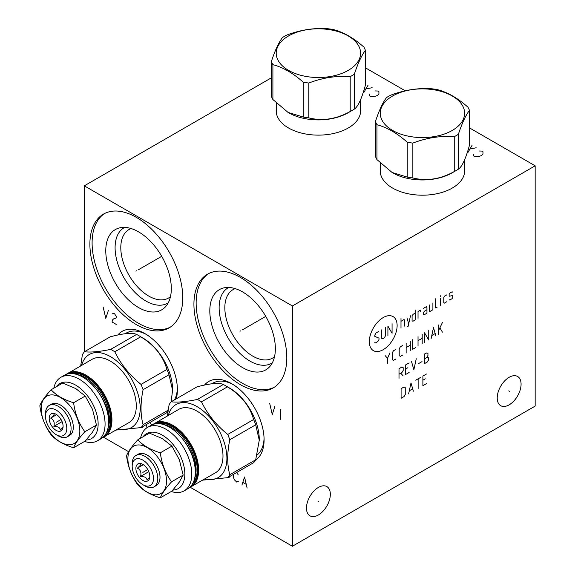 <?xml version="1.0" encoding="UTF-8"?>
<svg xmlns="http://www.w3.org/2000/svg" width="575" height="575" viewBox="0 0 575 575"><rect width="100%" height="100%" fill="white"/><g stroke="black" fill="none" stroke-linecap="round" stroke-linejoin="round"><path stroke-width="0.86" d="M103.565 437.237L128.577 451.677M190.268 487.291L292.387 546.25L535.16 406.087L535.16 165.808L469.444 127.866M405.238 90.8L365.398 67.8M292.387 546.25L292.387 305.972L535.16 165.808M521.079 384.179A16.869 9.739 -60 0 1 513.712 401.163A16.869 9.739 -60 0 1 500.71 405.684A16.869 9.739 -60 0 1 497.217 397.957A16.869 9.739 -60 0 1 504.584 380.981A16.869 9.739 -60 0 1 517.579 376.46A16.869 9.739 -60 0 1 521.079 384.179M330.33 494.313A16.869 9.739 -60 0 1 322.963 511.29A16.869 9.739 -60 0 1 309.961 515.811A16.869 9.739 -60 0 1 306.468 508.084A16.869 9.739 -60 0 1 313.835 491.107A16.869 9.739 -60 0 1 326.837 486.587A16.869 9.739 -60 0 1 330.33 494.313M84.302 351.907L84.302 185.833L292.387 305.972M117.803 335.024A45.813 26.45 60 0 1 144.993 333.644A45.813 26.45 60 0 1 177.388 389.749A45.813 26.45 60 0 1 176.266 398.834M204.506 385.077A45.813 26.45 60 0 1 231.696 383.698A45.813 26.45 60 0 1 264.09 439.803A45.813 26.45 60 0 1 255.401 460.28M286.803 357.851A65.672 37.914 60 0 1 273.204 387.917A65.672 37.914 60 0 1 222.597 370.322A65.672 37.914 60 0 1 193.926 304.225A65.672 37.914 60 0 1 207.532 274.167A65.672 37.914 60 0 1 258.139 291.755A65.672 37.914 60 0 1 286.803 357.851M182.764 297.778A65.672 37.914 60 0 1 169.158 327.843A65.672 37.914 60 0 1 118.551 310.248A65.672 37.914 60 0 1 89.887 244.159A65.672 37.914 60 0 1 103.486 214.094A65.672 37.914 60 0 1 154.093 231.689A65.672 37.914 60 0 1 182.764 297.778M271.4 77.812L84.302 185.833M464.377 167.943A42.227 24.38 180 0 1 464.672 170.811A42.227 24.38 180 0 1 438.603 193.337A42.227 24.38 180 0 1 392.581 188.054A42.227 24.38 180 0 1 380.212 170.811A42.227 24.38 180 0 1 380.506 167.943M360.331 107.87A42.227 24.38 180 0 1 360.626 110.745A42.227 24.38 180 0 1 334.557 133.271A42.227 24.38 180 0 1 288.535 127.981A42.227 24.38 180 0 1 276.173 110.745A42.227 24.38 180 0 1 276.467 107.87M464.377 170.423A42.227 24.38 180 0 1 464.614 172.054M380.506 170.423A42.227 24.38 0 0 0 380.269 172.054M146.287 334.42A42.227 24.38 -120 0 0 126.407 333.011A42.227 24.38 -120 0 0 125.3 333.73M177.359 388.24A42.227 24.38 60 0 1 174.57 399.812M232.99 384.474A42.227 24.38 -120 0 0 213.109 383.072A42.227 24.38 -120 0 0 212.002 383.784M264.062 438.301A42.227 24.38 60 0 1 257.082 455.026M170.473 296.65A39.531 22.82 60 0 1 168.511 298.03A39.531 22.82 60 0 1 138.05 287.442A39.531 22.82 60 0 1 120.793 247.66A39.531 22.82 -120 0 1 128.98 229.562A39.531 22.82 -120 0 1 131.157 228.555M124.703 227.391A43.563 25.149 -120 0 0 115.093 247.66A43.563 25.149 60 0 0 134.485 291.899A43.563 25.149 60 0 0 168.252 302.824M171.314 288.607A46.352 26.759 60 0 1 165.686 306.568A46.352 26.759 60 0 1 128.937 300.33A46.352 26.759 60 0 1 105.771 250.765A46.352 26.759 -120 0 1 120.175 227.743A46.352 26.759 -120 0 1 153.906 245.137A46.352 26.759 -120 0 1 171.314 288.607M104.614 213.483A65.672 37.914 -120 0 0 92.101 242.88A65.672 37.914 60 0 0 120.046 308.2A65.672 37.914 60 0 0 170.25 327.175M274.519 356.716A39.531 22.82 60 0 1 272.557 358.103A39.531 22.82 60 0 1 242.089 347.508A39.531 22.82 60 0 1 224.832 307.726A39.531 22.82 -120 0 1 233.026 289.635A39.531 22.82 -120 0 1 235.204 288.621M228.749 287.464A43.563 25.149 -120 0 0 219.132 307.726A43.563 25.149 60 0 0 238.532 351.965A43.563 25.149 60 0 0 272.291 362.89M275.36 348.68A46.352 26.759 60 0 1 269.732 366.634A46.352 26.759 60 0 1 232.983 360.396A46.352 26.759 60 0 1 209.81 310.838A46.352 26.759 -120 0 1 224.221 287.809A46.352 26.759 -120 0 1 257.952 305.203A46.352 26.759 -120 0 1 275.36 348.68M208.66 273.556A65.672 37.914 -120 0 0 196.147 302.946A65.672 37.914 60 0 0 224.092 368.266A65.672 37.914 60 0 0 274.297 387.241M276.467 110.357A42.227 24.38 0 0 0 276.223 111.988M360.331 110.357A42.227 24.38 180 0 1 360.575 111.988M376.948 124.732L376.948 159.606L392.092 172.471L407.244 177.1A47.969 27.693 180 0 0 412.857 177.963C426.65 181.355 440.45 179.22 454.243 171.566A47.969 27.693 180 0 0 456.363 170.416L452.094 172.874L456.363 170.416A47.969 27.693 0 0 0 458.354 169.194L458.354 134.313C462.048 123.187 465.75 115.223 469.444 110.422A47.969 27.693 0 0 0 467.942 107.18C457.837 98.188 447.738 92.359 437.64 89.686A47.969 27.693 0 0 0 432.026 88.816C418.233 87.788 404.441 89.923 390.641 95.22A47.969 27.693 0 0 0 388.527 96.37A47.969 27.693 0 0 0 386.529 97.592C382.835 102.393 379.141 110.364 375.446 121.49A47.969 27.693 0 0 0 376.948 124.732C387.047 127.398 397.145 133.228 407.244 142.219A47.969 27.693 0 0 0 412.857 143.089C426.65 137.792 440.45 135.657 454.243 136.685A47.969 27.693 0 0 0 456.363 135.535A47.969 27.693 0 0 0 458.354 134.313M458.354 169.194C462.048 166.75 465.75 158.779 469.444 145.295L469.444 110.422M454.243 171.566L454.243 136.685M452.094 172.874L452.094 172.874A41.932 24.207 180 0 1 392.79 172.874L392.092 172.471M452.266 130.446A42.183 24.351 0 0 0 452.266 96.003A42.183 24.351 0 0 0 392.617 96.003A42.183 24.351 0 0 0 392.617 130.446A42.183 24.351 0 0 0 452.266 130.446M407.244 177.1L407.244 142.219M376.948 159.606A47.969 27.693 180 0 1 375.446 156.364L375.446 121.49M412.857 177.963L412.857 143.089M272.902 64.659L272.902 99.532L288.053 112.405L303.197 117.027A47.969 27.693 180 0 0 308.811 117.897C322.611 121.282 336.404 119.147 350.204 111.493A47.969 27.693 180 0 0 352.317 110.343L348.055 112.808L352.317 110.343A47.969 27.693 0 0 0 354.308 109.121L354.308 74.247C358.009 63.121 361.704 55.157 365.398 50.348A47.969 27.693 0 0 0 363.896 47.114C353.798 38.115 343.699 32.286 333.601 29.62A47.969 27.693 0 0 0 327.987 28.75C314.187 27.722 300.394 29.857 286.594 35.154A47.969 27.693 0 0 0 284.481 36.304A47.969 27.693 0 0 0 282.49 37.526C278.789 42.327 275.094 50.291 271.4 61.417A47.969 27.693 0 0 0 272.902 64.659C283.001 67.325 293.099 73.162 303.197 82.153A47.969 27.693 0 0 0 308.811 83.023C322.611 77.726 336.404 75.591 350.204 76.619A47.969 27.693 0 0 0 352.317 75.469A47.969 27.693 0 0 0 354.308 74.247M354.308 109.121C358.009 106.677 361.704 98.713 365.398 85.229L365.398 50.348M350.204 111.493L350.204 76.619M348.055 112.808L348.055 112.808A41.932 24.207 180 0 1 288.743 112.808L288.053 112.405M348.227 70.38A42.183 24.351 0 0 0 348.227 35.938A42.183 24.351 0 0 0 288.571 35.938A42.183 24.351 0 0 0 288.571 70.38A42.183 24.351 0 0 0 348.227 70.38M303.197 117.027L303.197 82.153M272.902 99.532A47.969 27.693 180 0 1 271.4 96.298L271.4 61.417M308.811 117.897L308.811 83.023M54.409 413.569L53.877 413.54C54.833 413.892 53.77 415.416 50.679 418.097L56.666 414.647M63.092 426.363A9.832 5.678 -120 0 0 53.655 413.411A9.832 5.678 -120 0 0 49.184 418.334A9.832 5.678 -120 0 0 54.877 429.511A9.832 5.678 -120 0 0 62.632 428.964A9.832 5.678 -120 0 0 63.092 426.363M50.679 418.097C53.77 419.685 54.833 422.438 53.877 426.355C58.039 426.42 60.174 427.656 60.289 430.057L63.034 427.362M45.49 416.199A15.058 8.697 -120 0 0 56.142 434.643A15.058 8.697 -120 0 0 66.786 428.49A15.058 8.697 -120 0 0 56.142 410.054A15.058 8.697 -120 0 0 45.49 416.199L45.49 413.713A18.098 10.451 -120 0 1 49.242 405.433A18.098 10.451 -120 0 1 63.185 410.277A18.098 10.451 -120 0 1 71.084 428.49A18.098 10.451 -120 0 1 67.34 436.777A18.098 10.451 -120 0 1 58.291 435.879L56.142 434.643M67.34 436.777L69.561 435.498A18.098 10.451 -120 0 0 73.305 427.211A18.098 10.451 -120 0 0 65.406 408.997A18.098 10.451 -120 0 0 51.462 404.146L49.242 405.433M41.192 408.667A27.32 15.769 60 0 1 60.512 397.519A27.32 15.769 60 0 1 79.824 430.977A27.32 15.769 60 0 1 60.512 442.132A27.32 15.769 60 0 1 41.192 408.667M51.096 389.757C56.285 395.42 63.789 399.754 73.607 402.752C75.045 413.756 78.797 423.423 84.856 431.753C78.797 438.43 75.045 443.763 73.607 447.767C63.789 444.77 56.285 440.436 51.096 434.772C45.03 426.434 41.278 416.767 39.84 405.763C41.278 401.76 45.03 396.427 51.096 389.757L62.704 383.051L75.828 388.621M92.489 432.184L96.463 425.054L92.496 409.328L85.208 396.046L73.607 402.752M96.463 425.054L84.856 431.753M86.149 440.012A31.733 18.321 -120 0 0 97.484 417.414A31.733 18.321 -120 0 0 75.699 385.142A31.733 18.321 -120 0 0 56.4 386.695M84.575 441.427A36.635 21.153 -120 0 0 97.484 440.781A36.635 21.153 -120 0 0 103.105 411.42A36.635 21.153 -120 0 0 79.17 379.133A36.635 21.153 -120 0 0 60.849 377.322A36.635 21.153 -120 0 0 53.834 388.175M102.616 437.647L128.699 422.762A36.635 21.153 -120 0 0 134.313 393.401A36.635 21.153 -120 0 0 110.378 361.114A36.635 21.153 60 0 0 92.065 359.303L66.125 374.447M81.614 365.333A42.183 24.351 60 0 1 110.378 356.586A42.183 24.351 -120 0 1 139.941 403.513A42.183 24.351 -120 0 1 118.249 428.792M202.738 480.132L227.743 477.66L253.64 462.702A47.969 27.693 -120 0 0 255.695 459.784L259.268 440.227L255.695 424.796A47.969 27.693 -120 0 0 253.64 419.506C249.679 405.864 240.932 394.982 227.405 386.86A47.969 27.693 -120 0 0 225.35 385.602A47.969 27.693 60 0 0 223.294 384.488L197.39 399.445C185.905 401.803 177.157 402.586 171.156 401.788L172.565 390.173L168.993 374.742A47.969 27.693 -120 0 0 166.937 369.445C162.977 355.803 154.229 344.921 140.702 336.806A47.969 27.693 -120 0 0 138.647 335.548A47.969 27.693 60 0 0 136.591 334.434L110.688 349.384A47.969 27.693 60 0 1 112.743 350.498A47.969 27.693 -120 0 1 114.799 351.756C120.808 364.219 129.555 375.101 141.033 384.402A47.969 27.693 -120 0 1 143.089 389.692C140.35 402.938 140.35 414.597 143.089 424.681A47.969 27.693 -120 0 1 141.033 427.599L116.035 430.071M110.688 349.384C99.202 351.749 90.455 352.533 84.453 351.728A47.969 27.693 60 0 0 82.397 354.653L80.708 365.858M172.565 390.173L172.565 389.448A42.032 24.265 -120 0 0 142.844 337.971L138.647 335.548L142.844 337.971M141.033 427.599L166.937 412.649A47.969 27.693 -120 0 0 167.958 411.333M140.702 336.806L114.799 351.756M136.591 334.434C132.624 332.451 123.884 333.234 110.35 336.777L84.453 351.728M166.937 369.445L141.033 384.402M168.993 374.742L143.089 389.692M168.123 410.227L143.089 424.681M73.607 447.767L85.208 441.061L92.474 432.199M85.208 396.046L75.85 388.628M53.877 426.355L62.086 421.619M141.112 463.63L140.588 463.601C141.536 463.953 140.472 465.47 137.382 468.158L143.369 464.701M149.795 476.416A9.832 5.678 -120 0 0 140.357 463.472A9.832 5.678 -120 0 0 135.887 468.388A9.832 5.678 -120 0 0 141.579 479.572A9.832 5.678 -120 0 0 149.335 479.018A9.832 5.678 -120 0 0 149.795 476.416M137.382 468.158C140.472 469.739 141.536 472.492 140.588 476.416C144.742 476.481 146.877 477.71 146.992 480.118L149.737 477.423M132.192 466.253A15.058 8.697 -120 0 0 142.844 484.696A15.058 8.697 -120 0 0 153.489 478.551A15.058 8.697 -120 0 0 142.844 460.108A15.058 8.697 -120 0 0 132.192 466.253L132.192 463.773A18.098 10.451 -120 0 1 135.944 455.486A18.098 10.451 -120 0 1 149.888 460.338A18.098 10.451 -120 0 1 157.787 478.551A18.098 10.451 -120 0 1 154.042 486.838A18.098 10.451 -120 0 1 144.993 485.94L142.844 484.696M154.042 486.838L156.263 485.552A18.098 10.451 -120 0 0 160.008 477.272A18.098 10.451 -120 0 0 152.109 459.058A18.098 10.451 -120 0 0 138.165 454.207L135.944 455.486M127.894 458.728A27.32 15.769 60 0 1 147.214 447.573A27.32 15.769 60 0 1 166.527 481.031A27.32 15.769 60 0 1 147.214 492.186A27.32 15.769 60 0 1 127.894 458.728M137.799 439.81C142.988 445.481 150.492 449.808 160.31 452.805C161.748 463.809 165.499 473.477 171.566 481.814C165.499 488.484 161.748 493.824 160.31 497.821C150.492 494.823 142.988 490.497 137.799 484.826C131.732 476.495 127.981 466.828 126.543 455.824C127.981 451.821 131.732 446.488 137.799 439.81L149.407 433.112L162.279 438.531L171.918 446.107L160.31 452.805M160.31 497.821L171.918 491.122L179.177 482.26L183.166 475.108L179.357 459.792L171.918 446.107M183.166 475.108L171.566 481.814M172.852 490.073A31.733 18.321 -120 0 0 184.187 467.475A31.733 18.321 -120 0 0 162.402 435.203A31.733 18.321 -120 0 0 143.103 436.748M171.278 491.488A36.635 21.153 -120 0 0 184.187 490.834A36.635 21.153 -120 0 0 189.807 461.481A36.635 21.153 -120 0 0 165.873 429.194A36.635 21.153 -120 0 0 147.552 427.376A36.635 21.153 -120 0 0 140.537 438.229M189.319 487.708L215.402 472.815A36.635 21.153 -120 0 0 221.016 443.462A36.635 21.153 -120 0 0 197.081 411.175A36.635 21.153 60 0 0 178.768 409.357L152.828 424.501M168.317 415.394A42.183 24.351 60 0 1 197.081 406.647A42.183 24.351 -120 0 1 226.643 453.567A42.183 24.351 -120 0 1 204.952 478.853M197.39 399.445A47.969 27.693 60 0 1 199.446 400.559A47.969 27.693 -120 0 1 201.502 401.817C207.51 414.28 216.257 425.155 227.743 434.456A47.969 27.693 -120 0 1 229.792 439.753C227.053 452.992 227.053 464.658 229.792 474.734A47.969 27.693 -120 0 1 227.743 477.66M167.411 415.912L169.1 404.707A47.969 27.693 60 0 1 171.156 401.788L197.053 386.831C210.587 383.288 219.334 382.512 223.294 384.488M259.268 440.227L259.268 439.508A42.032 24.265 -120 0 0 229.547 388.024L225.35 385.602L229.547 388.024M227.405 386.86L201.502 401.817M253.64 419.506L227.743 434.456M255.695 424.796L229.792 439.753M255.695 459.784L229.792 474.734M140.588 476.416L148.788 471.68M473.426 154.193L473.599 155.897L474.641 156.493L478.802 156.493L481.404 155.595L482.964 154.093L482.964 151.692L481.922 151.088L478.975 150.988M467.878 152.591L472.039 145.382M476.201 147.789L468.273 149.313M369.38 94.128L369.552 95.824L370.595 96.427L374.756 96.427L377.358 95.529L378.918 94.027L378.918 91.619L377.876 91.022L374.929 90.922M363.831 92.525L367.993 85.316M372.154 87.716L364.234 89.24M141.702 427.218L142.219 427.512L143.261 426.319M151.584 424.911L150.025 422.409M146.553 424.415L146.898 427.786M228.404 477.272L228.922 477.573L229.964 476.373M238.287 474.964L236.728 472.47M233.256 474.476L233.601 477.868L234.643 480.075L236.728 482.073L238.287 481.376M247.128 488.082L244.526 476.97L241.924 485.077M242.966 482.475L246.086 484.279M240.745 330.819L239.983 331.257L240.745 330.819M242.585 329.755L265.758 316.379M269.675 403.384L272.27 414.496L274.872 406.388M280.593 409.688L280.593 419.304M136.706 270.753L135.937 271.192L136.706 270.753M138.539 269.689L161.719 256.306M103.198 307.273L105.8 318.385L108.402 310.277M116.208 324.393L112.046 321.993L112.563 319.887L113.606 318.888L116.208 317.982L116.208 316.387L114.648 313.878L113.606 313.282L112.046 313.979M508.767 390.849L509.529 391.287M318.018 500.976L318.78 501.414M383.223 317.565A19.658 11.349 120 0 0 369.323 341.643A19.658 11.349 120 0 0 383.223 349.672A19.658 11.349 120 0 0 397.124 325.594A19.658 11.349 120 0 0 383.223 317.565M378.99 331.94L378.4 331.603L376.021 332.975L374.828 335.031L374.828 336.404L378.99 338.122L378.99 339.494L377.804 341.557L375.425 342.93L374.828 342.585M385.53 327.484L385.53 335.721L384.344 337.777L382.562 338.812L381.369 338.122L381.369 329.885M387.909 335.721L387.909 326.111L392.071 333.313L392.071 323.703M400.991 328.167L400.991 318.557M404.556 326.111L404.556 319.93L403.966 319.585L400.991 321.303M406.935 327.024L408.128 326.334L410.5 315.812M406.935 317.867L408.717 323.703M415.653 312.836L413.274 314.209L412.088 315.582L412.088 321.073L413.274 321.073L415.653 319.7L415.653 310.09M420.807 311.923L420.411 310.09L418.032 311.463L418.032 318.327M426.952 309.745L424.573 311.118L423.387 312.491L423.387 314.554L424.573 314.554L426.952 313.181L426.952 307.69L426.355 306.655L423.387 308.373M429.331 304.944L429.331 311.118L429.927 311.463L432.896 309.745L432.896 302.881M435.275 298.763L435.275 307.69L435.872 308.027L437.058 307.345M440.622 305.282L440.622 298.418M440.622 296.362L440.824 295.557L440.622 296.362M446.768 294.874L444.389 296.247L443.799 297.275L443.799 302.766L444.389 303.111L446.768 301.738M449.147 299.676L449.743 300.021L452.122 298.648L452.712 297.62L452.712 295.557L449.147 296.247L449.147 294.184L449.743 293.157L452.122 291.784L452.712 292.129M387.514 363.824L387.514 358.326L385.135 355.58M387.514 358.326L389.893 352.834M395.837 349.406L393.458 350.779L392.272 352.834L392.272 359.698L393.458 360.388L395.837 359.016M402.773 345.402L400.394 346.775L399.208 348.831L399.208 355.695L400.394 356.385L402.773 355.012M406.144 353.064L406.144 343.455M410.306 341.054L410.306 350.664M406.144 347.573L410.306 345.173M412.685 339.681L412.685 349.291L415.653 347.573M418.032 346.2L418.032 336.591M422.194 334.183L422.194 343.8M418.032 340.709L422.194 338.308M428.734 330.409L428.734 340.019L424.573 332.81L424.573 342.427M435.872 335.901L433.493 327.664L431.113 338.646M431.904 335.448L435.074 333.615M438.251 334.528L438.251 324.918M438.251 331.329L442.412 322.518M440.033 328.009L442.412 332.127M399.007 374.21L401.982 372.492L403.168 370.437L403.168 367.691L401.982 367.001L399.007 368.719L399.007 378.328M400.789 373.182L403.168 375.928M409.113 362.882L405.548 364.945L405.548 374.555L409.113 372.492M407.927 367.691L405.548 369.064M411.492 361.51L413.871 369.747L416.25 358.764M418.427 363.68L422 361.625M424.379 358.879L426.751 357.506L427.944 355.443L427.944 353.388L426.751 352.928L424.379 354.071L424.379 363.68L427.347 361.97L428.54 359.907L428.54 357.851L427.347 357.161L426.751 357.506M401.091 398.274L404.06 396.556L405.253 394.493L405.253 387.629L404.06 386.946L401.091 388.664L401.091 398.274M413.375 391.18L410.996 382.943L408.617 393.925M409.414 390.72L412.584 388.887M418.133 388.434L418.133 378.824M415.754 380.197L420.512 377.452M426.456 374.016L422.891 376.079L422.891 385.688L426.456 383.626M425.27 378.824L422.891 380.197M56.142 422.345L61.058 419.506M142.844 472.406L147.761 469.567M380.506 173.053L380.528 173.772A41.932 24.207 180 0 1 380.506 173.053L380.506 163.314M464.377 173.053A41.932 24.207 180 0 1 464.363 173.772L464.377 160.303M276.467 112.987L276.482 113.706A41.932 24.207 180 0 1 276.467 112.987L276.467 103.248M360.331 112.987A41.932 24.207 180 0 1 360.317 113.706L360.331 100.23M64.386 375.281C79.429 364.665 109.918 396.822 108.754 421.762C108.653 429.985 106.08 435.642 101.02 438.739A36.635 21.153 -120 0 0 108.61 421.964A36.635 21.153 -120 0 0 82.707 377.092A36.635 21.153 -120 0 0 64.386 375.281L60.849 377.322M108.172 427.735A34.335 19.823 -120 0 0 109.408 419.621A34.335 19.823 60 0 0 77.488 374.584M71.674 373.527A35.118 20.276 60 0 1 97.276 386.616A35.118 20.276 60 0 1 110.522 419.621A35.118 20.276 -120 0 1 106.188 433.306M67.656 373.958A36.146 20.872 60 0 1 95.5 383.698A36.146 20.872 60 0 1 111.248 420.045A36.146 20.872 -120 0 1 103.802 436.562M104.355 436.813A36.635 21.153 -120 0 0 111.938 420.045A36.635 21.153 -120 0 0 86.034 375.173A36.635 21.153 -120 0 0 67.713 373.355M151.088 425.335C166.139 414.726 196.621 446.876 195.457 471.823C195.356 480.039 192.783 485.695 187.73 488.793A36.635 21.153 -120 0 0 195.313 472.025A36.635 21.153 -120 0 0 169.409 427.153A36.635 21.153 -120 0 0 151.088 425.335L147.552 427.376M194.875 477.796A34.335 19.823 -120 0 0 196.111 469.682A34.335 19.823 60 0 0 164.191 424.645M158.377 423.581A35.118 20.276 60 0 1 183.978 436.677A35.118 20.276 60 0 1 197.225 469.682A35.118 20.276 -120 0 1 192.891 483.359M154.359 424.012A36.146 20.872 60 0 1 182.203 433.751A36.146 20.872 60 0 1 197.951 470.098A36.146 20.872 -120 0 1 190.512 486.622M191.058 486.874A36.635 21.153 -120 0 0 198.641 470.098A36.635 21.153 -120 0 0 172.737 425.227A36.635 21.153 -120 0 0 154.416 423.416M101.02 438.739L97.484 440.781M128.541 332.012L125.638 333.687M187.73 488.793L184.187 490.834M215.244 382.066L212.34 383.748"/></g></svg>
